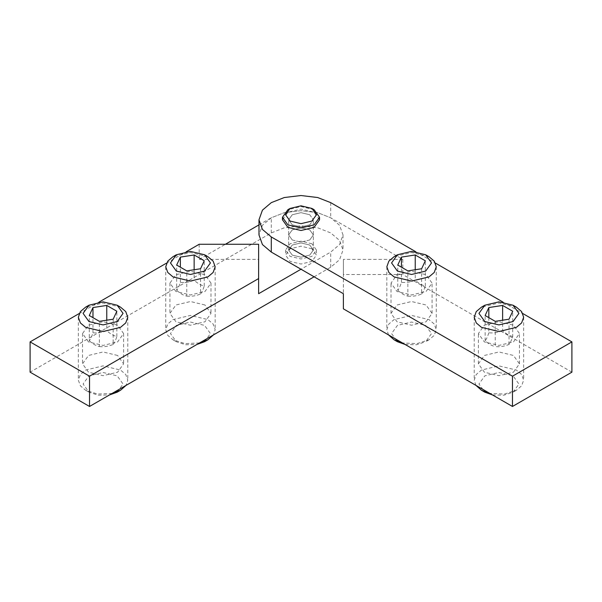 <?xml version="1.0" encoding="UTF-8"?>
<svg xmlns="http://www.w3.org/2000/svg" width="602" height="602" viewBox="0 0 602 602"><rect width="100%" height="100%" fill="white"/><g stroke="black" fill="none" stroke-linecap="round" stroke-linejoin="round"><path stroke-width="0.45" stroke-dasharray="3.01 2.26" d="M175.934 291.496L169.922 283.113L175.934 274.723L190.458 271.254L204.973 274.723L210.993 283.113L204.973 291.496L190.458 294.965L175.934 291.496M204.973 304.996L190.458 301.527L175.934 304.996L169.922 313.379L175.934 321.769L190.458 325.238L204.973 321.769L210.993 313.379L204.973 304.996M88.547 341.944L82.534 333.561L88.547 325.178L103.07 321.709L117.593 325.178L123.606 333.561L117.593 341.944L103.07 345.42L88.547 341.944M117.593 355.451L103.07 351.974L88.547 355.451L82.534 363.834L88.547 372.217L103.07 375.693L117.593 372.217L123.606 363.834L117.593 355.451M199.194 244.262L199.194 259.394L258.619 259.394L258.619 293.708M258.619 244.262L258.619 259.394M199.194 259.394L225.411 244.262M258.98 224.877L271.291 217.773L284.31 212.664L301 210.67L317.69 212.664L330.709 217.773L339.566 225.291L343.02 234.93L339.566 244.562L330.709 252.08L301 269.237M292.263 239.972L301 242.064L309.737 239.972L313.356 234.93L309.737 229.881L301 227.797L292.263 229.881L288.644 234.93L292.263 239.972M314.109 276.807L330.709 267.22L339.566 259.703L343.02 250.063L339.566 240.431L330.709 232.914L317.69 227.797L301 225.803L284.31 227.797L271.291 232.914L30.1 372.156M79.201 313.537L99.044 302.084M166.588 263.089L186.432 251.628M292.263 255.113L301 257.197L309.737 255.113L313.356 250.063L309.737 245.022L301 242.93L292.263 245.022L288.644 250.063L292.263 255.113L301 257.197L309.737 255.113L313.356 250.063L309.737 245.022L301 242.93L292.263 245.022L288.644 250.063L292.263 255.113M426.065 321.769L432.078 313.379L426.065 304.996L411.542 301.527L397.027 304.996L391.007 313.379L397.027 321.769L411.542 325.238L426.065 321.769M397.027 274.723L411.542 271.254L426.065 274.723L432.078 283.113L426.065 291.496L411.542 294.965L397.027 291.496L391.007 283.113L397.027 274.723M513.453 372.217L519.466 363.834L513.453 355.451L498.93 351.974L484.407 355.451L478.394 363.834L484.407 372.217L498.93 375.693L513.453 372.217M484.407 325.178L498.93 321.709L513.453 325.178L519.466 333.561L513.453 341.944L498.93 345.42L484.407 341.944L478.394 333.561L484.407 325.178M402.806 259.394L343.381 259.394L343.381 293.708L343.381 274.535L402.806 274.535L402.806 259.394L330.709 217.773L317.69 212.664L301 210.67L284.31 212.664L271.291 217.773L262.434 225.291L258.98 234.93M343.381 274.535L343.381 259.394M309.737 239.972L301 242.064L292.263 239.972L288.644 234.93L292.263 229.881L301 227.797L309.737 229.881L313.356 234.93L309.737 239.972M415.568 251.628L435.412 263.089M502.956 302.084L522.799 313.537M571.9 372.156L402.806 274.535M309.737 224.839L301 226.924L292.263 224.839L288.644 219.79L292.263 214.748L301 212.656L309.737 214.748L313.356 219.79L309.737 224.839M314.109 209.699L301 206.569L287.891 209.699M319.534 219.79L314.109 212.228L301 209.09L287.891 212.228L282.466 219.79M311.926 248.807L301 246.188L290.074 248.807L285.551 255.113L290.074 261.418L301 264.03L311.926 261.418L316.449 255.113L311.926 248.807M311.926 243.757L301 241.146L290.074 243.757L285.551 250.063L290.074 256.369L301 258.98L311.926 256.369L316.449 250.063L311.926 243.757M309.737 214.748L301 212.656L292.263 214.748L288.644 219.79L292.263 224.839L301 226.924L309.737 224.839L313.356 219.79L309.737 214.748M475.926 385.363L474.218 380.148L476.25 374.482L481.457 370.057L498.93 365.881L516.411 370.057L521.618 374.482L523.65 380.148L521.618 385.814L516.411 390.239L504.423 394.062L489.893 393.43M492.504 394.935L503.829 395.198L513.062 392.173L518.909 384.016L513.062 375.859L498.93 372.48L484.806 375.859L478.951 384.016L484.806 392.173M516.411 307.163L498.93 302.979L481.457 307.163M495.235 321.34L495.235 346.564C499.833 347.068 504.431 346.361 509.021 344.434C510.255 342.997 511.482 340.341 512.716 336.473L512.716 311.249M509.021 344.434L509.021 319.21M512.716 336.473C509.352 335.75 505.989 333.809 502.625 330.648L502.625 320.196M502.625 330.648C498.027 332.575 493.437 333.282 488.839 332.786L488.839 317.645M488.839 332.786C487.612 336.646 486.378 339.302 485.144 340.74C488.508 343.9 491.872 345.841 495.235 346.564M485.144 340.74L485.144 315.516M199.495 342.974L184.964 343.607L172.977 339.784L167.77 335.359L165.738 329.693L167.77 324.026L172.977 319.602L190.458 315.425L207.931 319.602L213.138 324.026L215.17 329.693L213.462 334.915M204.582 341.718L210.437 333.561L204.582 325.404L190.458 322.032L176.326 325.404L170.479 333.561L176.326 341.718L185.559 344.743L196.877 344.487M207.931 256.708L190.458 252.524L172.977 256.708M194.145 269.741L194.145 280.201C189.555 282.12 184.957 282.835 180.367 282.33C179.133 286.198 177.906 288.847 176.672 290.284L176.672 265.061M180.367 282.33L180.367 267.19M176.672 290.284C180.036 293.445 183.399 295.386 186.763 296.116L186.763 270.885M186.763 296.116C191.353 296.62 195.951 295.906 200.549 293.979L200.549 268.755M200.549 293.979C201.775 292.542 203.009 289.893 204.236 286.025C200.872 285.295 197.509 283.354 194.145 280.201M204.236 286.025L204.236 260.794M112.107 393.43L97.577 394.062L85.589 390.239L80.382 385.814L78.35 380.148L80.382 374.482L85.589 370.057L103.07 365.881L120.543 370.057L125.75 374.482L127.782 380.148L126.074 385.363M117.194 392.173L123.049 384.016L117.194 375.859L103.07 372.48L88.938 375.859L83.091 384.016L88.938 392.173L98.171 395.198L109.496 394.935M120.543 307.163L103.07 302.979L85.589 307.163M106.765 320.196L106.765 330.648C102.167 332.575 97.569 333.282 92.979 332.786C91.745 336.646 90.518 339.302 89.284 340.74L89.284 315.516M92.979 332.786L92.979 317.645M89.284 340.74C92.648 343.9 96.011 345.841 99.375 346.564L99.375 321.34M99.375 346.564C103.973 347.068 108.563 346.361 113.161 344.434L113.161 319.21M113.161 344.434C114.388 342.997 115.622 340.341 116.856 336.473C113.492 335.75 110.128 333.809 106.765 330.648M116.856 336.473L116.856 311.249M388.538 334.915L386.83 329.693L388.862 324.026L394.069 319.602L411.542 315.425L429.023 319.602L434.23 324.026L436.262 329.693L434.23 335.359L429.023 339.784L417.036 343.607L402.505 342.974M429.023 339.784L425.674 341.718L431.521 333.561L425.674 325.404L411.542 322.032L397.418 325.404L391.563 333.561L397.418 341.718M405.123 344.487L416.441 344.743L425.674 341.718M429.023 256.708L411.542 252.524L394.069 256.708M415.237 269.741L415.237 280.201C410.647 282.12 406.049 282.835 401.451 282.33C400.225 286.198 398.991 288.847 397.764 290.284L397.764 265.061M401.451 282.33L401.451 267.19M397.764 290.284C401.128 293.445 404.491 295.386 407.855 296.116L407.855 270.885M407.855 296.116C412.445 296.62 417.043 295.906 421.633 293.979L421.633 268.755M421.633 293.979C422.867 292.542 424.094 289.893 425.328 286.025C421.964 285.295 418.601 283.354 415.237 280.201M425.328 286.025L425.328 260.794M271.291 232.914L271.291 217.773M330.709 267.22L330.709 252.08M330.709 202.641L330.709 217.773M169.922 283.113L169.922 313.379M210.993 283.113L210.993 313.379M82.534 333.561L82.534 363.834M123.606 333.561L123.606 363.834M343.02 234.93L343.02 250.063M313.356 250.063L313.356 219.79L313.356 250.063M288.644 250.063L288.644 219.79L288.644 250.063M432.078 313.379L432.078 283.113M391.007 313.379L391.007 283.113M519.466 363.834L519.466 333.561M478.394 363.834L478.394 333.561M285.551 250.063L285.551 255.113M316.449 250.063L316.449 255.113M516.411 390.239L513.062 392.173M474.218 317.246L474.218 380.148M523.65 317.246L523.65 380.148M172.977 339.784L176.326 341.718M215.17 266.799L215.17 329.693M165.738 266.799L165.738 329.693M85.589 390.239L88.938 392.173M127.782 317.246L127.782 380.148M78.35 317.246L78.35 380.148M436.262 266.799L436.262 329.693M386.83 266.799L386.83 329.693"/><path stroke-width="0.9" d="M301 269.237L258.619 293.708L258.619 244.262L199.194 244.262L186.432 251.628M225.411 244.262L258.98 224.877M258.619 278.568L89.525 376.197L89.525 406.47L30.1 372.156L30.1 341.891L79.201 313.537M99.044 302.084L166.588 263.089M89.525 406.47L314.109 276.807M89.525 376.197L30.1 341.891M343.381 308.841L343.381 293.708L343.381 308.841L512.475 406.47L571.9 372.156L571.9 341.891L512.475 376.197L512.475 406.47M512.475 376.197L271.291 236.947L262.434 229.43L258.98 219.79L258.98 234.93L262.434 244.562L271.291 252.08L343.381 293.708M258.98 219.79L262.434 210.158L271.291 202.641L284.31 197.531L301 195.53L317.69 197.531L330.709 202.641L415.568 251.628M435.412 263.089L502.956 302.084M522.799 313.537L571.9 341.891M311.926 208.442L316.449 214.748L311.926 221.054L301 223.666L290.074 221.054L285.551 214.748L290.074 208.442L301 205.831L311.926 208.442L314.109 209.699L319.534 217.269L319.534 219.79L314.109 227.36L301 230.498L287.891 227.36L282.466 219.79L282.466 217.269L287.891 224.839L301 227.97L314.109 224.839L319.534 217.269M290.074 208.442L287.891 209.699L282.466 217.269M489.893 393.43L481.457 390.239L475.926 385.363M481.457 390.239L484.806 392.173L492.504 394.935M484.806 305.229L481.457 307.163L476.25 311.58L474.218 317.246L476.25 322.92L481.457 327.337L498.93 331.521L516.411 327.337L521.618 322.92L523.65 317.246L521.618 311.58L516.411 307.163L513.062 305.229L518.909 313.379L513.062 321.536L498.93 324.914L484.806 321.536L478.951 313.379L484.806 305.229L498.93 301.85L513.062 305.229M495.235 321.34L485.144 315.516L488.839 307.554L502.625 305.425L512.716 311.249L509.021 319.21L495.235 321.34M502.625 320.196L502.625 305.425M488.839 317.645L488.839 307.554M213.462 334.915L207.931 339.784L199.495 342.974M207.931 339.784L204.582 341.718L196.877 344.487M176.326 254.774L172.977 256.708L167.77 261.133L165.738 266.799L167.77 272.465L172.977 276.89L190.458 281.066L207.931 276.89L213.138 272.465L215.17 266.799L213.138 261.133L207.931 256.708L204.582 254.774L210.437 262.931L204.582 271.088L190.458 274.467L176.326 271.088L170.479 262.931L176.326 254.774L190.458 251.395L204.582 254.774M194.145 254.97L204.236 260.794L200.549 268.755L186.763 270.885L176.672 265.061L180.367 257.107L194.145 254.97L194.145 269.741M180.367 267.19L180.367 257.107M126.074 385.363L120.543 390.239L112.107 393.43M120.543 390.239L117.194 392.173L109.496 394.935M88.938 305.229L85.589 307.163L80.382 311.58L78.35 317.246L80.382 322.92L85.589 327.337L103.07 331.521L120.543 327.337L125.75 322.92L127.782 317.246L125.75 311.58L120.543 307.163L117.194 305.229L123.049 313.379L117.194 321.536L103.07 324.914L88.938 321.536L83.091 313.379L88.938 305.222L103.07 301.85L117.194 305.229M106.765 305.425L116.856 311.249L113.161 319.21L99.375 321.34L89.284 315.516L92.979 307.554L106.765 305.425L106.765 320.196M92.979 317.645L92.979 307.554M402.505 342.974L394.069 339.784L388.538 334.915M394.069 339.784L397.418 341.718L405.123 344.487M397.418 254.774L394.069 256.708L388.862 261.133L386.83 266.799L388.862 272.465L394.069 276.89L411.542 281.066L429.023 276.89L434.23 272.465L436.262 266.799L434.23 261.133L429.023 256.708L425.674 254.774L431.521 262.931L425.674 271.088L411.542 274.467L397.418 271.088L391.563 262.931L397.418 254.774L411.542 251.395L425.674 254.774M415.237 254.97L425.328 260.794L421.633 268.755L407.855 270.885L397.764 265.061L401.451 257.107L415.237 254.97L415.237 269.741M401.451 267.19L401.451 257.107M271.291 236.947L271.291 252.08"/></g></svg>
